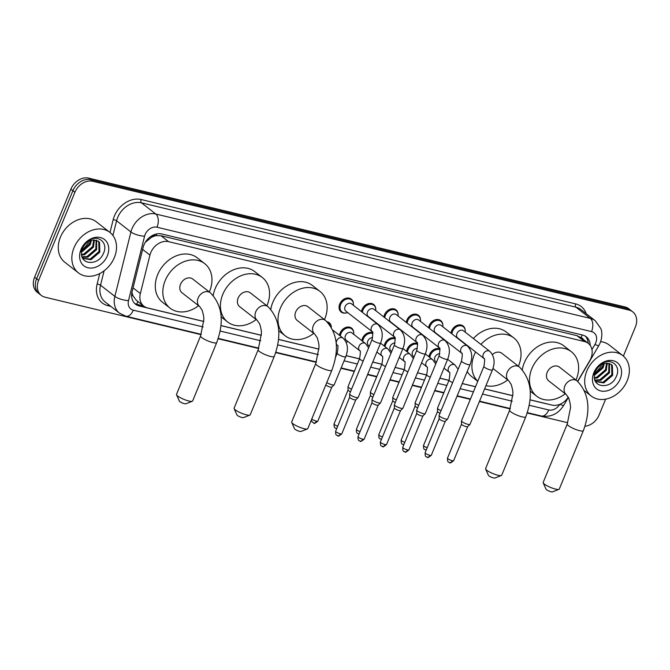 <?xml version="1.0" encoding="UTF-8"?>
<svg xmlns="http://www.w3.org/2000/svg" width="670" height="670" viewBox="0 0 670 670"><rect width="100%" height="100%" fill="white"/><g stroke="black" fill="none" stroke-linecap="round" stroke-linejoin="round"><path stroke-width="1" d="M428.959 356.792A8.208 6.424 -52 0 1 429.57 354.522A8.208 6.424 -52 0 1 439.838 348.894M406.59 351.415A8.208 6.424 -52 0 1 407.201 349.154A8.208 6.424 -52 0 1 417.469 343.526M384.212 346.038A8.208 6.424 -52 0 1 384.831 343.777A8.208 6.424 -52 0 1 395.099 338.149M361.842 340.67A8.208 6.424 -52 0 1 362.462 338.409A8.208 6.424 -52 0 1 372.729 332.781M339.472 335.293A8.208 6.424 -52 0 1 340.092 333.032A8.208 6.424 -52 0 1 351.599 328.116A8.208 6.424 -52 0 1 353.685 332.32M428.624 327.772A8.208 6.424 -52 0 1 429.244 325.503A8.208 6.424 -52 0 1 440.751 320.595A8.208 6.424 -52 0 1 442.837 324.791M406.255 322.396A8.208 6.424 -52 0 1 406.866 320.134A8.208 6.424 -52 0 1 418.382 315.218A8.208 6.424 -52 0 1 420.459 319.423M383.885 317.019A8.208 6.424 -52 0 1 384.496 314.758A8.208 6.424 -52 0 1 396.003 309.841A8.208 6.424 -52 0 1 398.089 314.046M361.515 311.651A8.208 6.424 -52 0 1 362.127 309.389A8.208 6.424 -52 0 1 373.634 304.473A8.208 6.424 -52 0 1 375.719 308.677M450.994 333.141A8.208 6.424 -52 0 1 451.614 330.88A8.208 6.424 -52 0 1 463.121 325.963A8.208 6.424 -52 0 1 465.206 330.168M345.753 313.032A8.208 6.424 -52 0 1 341.172 312.036A8.208 6.424 -52 0 1 339.757 304.012A8.208 6.424 -52 0 1 351.264 299.096A8.208 6.424 -52 0 1 353.35 303.301M577.624 381.331L589.717 360.745A15.385 12.035 128 0 0 590.898 358.375A15.385 12.035 128 0 0 588.243 343.341A15.385 12.035 128 0 0 584.516 341.558L168.597 241.652A15.385 12.035 128 0 0 149.938 255.111L140.348 293.569A15.385 12.035 128 0 0 143.816 306.148A15.385 12.035 128 0 0 147.542 307.924L203.764 321.433M151.219 237.532A15.385 12.035 -52 0 1 156.319 235.647L156.11 235.597A5.126 4.012 128 0 0 151.219 237.532L145.239 242.389M131.94 292.338L132.853 295.587L136.253 300.244L143.816 306.148M583.352 339.522A5.126 4.012 128 0 0 581.141 337.688L588.243 343.341M580.932 337.638L576.945 335.653L161.035 235.748L156.319 235.647M530.02 399.797L552.063 405.09A15.385 12.035 128 0 0 568.277 397.201M220.941 325.553L261.342 335.26M278.527 339.389L318.928 349.095M336.114 353.216L337.127 353.459M346.172 355.636L359.497 358.835M372.763 362.026L381.866 364.212M395.132 367.394L404.236 369.58M417.51 372.771L426.606 374.957M439.88 378.148L448.984 380.334M462.25 383.516L475.541 386.707M484.619 388.893L512.835 395.668M327.06 321.751A8.208 6.424 -52 0 1 329.221 322.739A8.208 6.424 -52 0 1 331.307 326.943M590.22 345.435A15.385 12.035 128 0 0 586.284 336.817A15.385 12.035 128 0 0 582.548 335.042L161.78 233.972A15.385 12.035 128 0 0 143.12 247.431L132.099 291.651A15.385 12.035 128 0 0 135.558 304.23A15.385 12.035 128 0 0 139.293 306.006L203.755 321.491M585.22 336.106A15.385 12.035 -52 0 1 588.185 343.291M605.63 399.153L599.106 414.99A15.385 12.035 -52 0 1 584.977 426.237M201.084 334.665L44.999 297.178A15.385 12.035 -52 0 1 41.264 295.395A15.385 12.035 -52 0 1 38.617 280.361L74.923 192.282A15.385 12.035 -52 0 1 92.77 181.285L629.03 310.093A15.385 12.035 -52 0 1 632.756 311.877A15.385 12.035 -52 0 1 635.411 326.91L623.376 356.097M567.741 422.736L527.198 413.005M510.163 408.909L479.419 401.523M470.332 399.345L457.041 396.146M443.774 392.963L434.671 390.778M421.405 387.587L412.301 385.401M399.035 382.218L389.932 380.032M376.657 376.841L367.562 374.656M354.288 371.465L341.005 368.274M316.248 362.328L275.705 352.596M258.662 348.5L218.119 338.76M41.264 295.395L37.244 292.254A15.385 12.035 -52 0 1 34.589 277.221L70.894 189.141A15.385 12.035 -52 0 1 88.742 178.136L625.001 306.952L627.019 308.518A15.385 12.035 -52 0 1 630.746 310.302A15.385 12.035 -52 0 0 627.019 308.518L90.752 179.711L627.019 308.518L629.03 310.093M70.894 189.141L72.904 190.707A15.385 12.035 -52 0 1 90.752 179.711A15.385 12.035 -52 0 0 72.904 190.707L36.599 278.787L72.904 190.707L74.923 192.282M39.254 293.828A15.385 12.035 -52 0 1 36.599 278.787A15.385 12.035 -52 0 0 39.254 293.828M530.012 399.864L546.955 403.926A15.385 12.035 128 0 0 548.11 404.144M220.941 325.62L261.342 335.327M278.519 339.456L318.928 349.154M336.106 353.283L337.102 353.526M346.156 355.695L359.472 358.894M372.738 362.085L381.841 364.271M395.116 367.453L404.211 369.647M417.485 372.83L426.589 375.016M439.855 378.207L448.959 380.392M462.225 383.575L475.516 386.766M484.594 388.952L512.835 395.736M143.564 305.947L137.275 304.44A15.385 12.035 -52 0 1 134.603 303.376M625.001 306.952A15.385 12.035 -52 0 1 628.736 308.728L632.756 311.877M586.828 370.979A25.636 20.067 -52 0 1 622.79 355.619A25.636 20.067 -52 0 1 627.212 380.677A25.636 20.067 -52 0 1 591.25 396.037A25.636 20.067 -52 0 1 586.828 370.979M600.655 341.65A25.636 20.067 -52 0 1 609.206 345.017L622.79 355.619M595.53 381.473L603.042 382.252L611.878 374.689L611.584 364.932L610.889 364.178M595.613 381.624L603.837 382.872L612.673 375.309L612.38 365.56L611.3 364.472L605.94 363.207A11.591 9.07 -52 0 0 595.379 371.674A11.591 9.07 -52 0 0 594.483 375.058C592.221 388.232 610.99 389.262 616.006 377.126C622.338 365.284 609.34 356.147 599.658 365.083L594.332 372.361L593.503 374.924L594.457 372.277C597.339 366.532 601.166 363.509 605.94 363.207M594.876 379.965L599.843 379.756L608.678 372.193L608.98 363.341M595.044 380.426L600.647 380.376L609.482 372.822L609.499 363.492M594.416 377.654L596.652 377.26L605.487 369.698L606.568 363.14M594.491 378.307L597.447 377.888L606.283 370.326L607.229 363.115M594.583 374.388L602.288 367.21L603.36 363.81M594.449 375.334L603.092 367.83L604.265 363.517M620.186 378.994A16.716 13.082 -52 0 1 600.789 390.945A16.716 13.082 -52 0 1 593.855 372.671A16.716 13.082 -52 0 1 613.251 360.72A16.716 13.082 -52 0 1 620.186 378.994M601.493 365.946L594.667 373.952M558.956 489.343L552.499 491.864A3.593 0.745 -157.6 0 1 551.083 491.755A3.593 0.745 -157.6 0 1 546.017 489.192L543.211 482.852A8.718 1.817 22.4 0 0 555.505 489.075A8.718 1.817 22.4 0 0 558.956 489.343A8.718 1.817 22.4 0 0 559.291 489.058L583.361 430.651A8.718 1.817 -157.6 0 1 579.583 430.668A8.718 1.817 -157.6 0 1 571.083 427.351A8.718 1.817 -157.6 0 1 567.247 424.01L543.169 482.417A8.718 1.817 22.4 0 0 543.211 482.852M566.309 394.605A8.718 6.817 128 0 1 564.81 386.079A8.718 6.817 128 0 1 574.919 379.848A8.718 6.817 128 0 1 577.038 380.861L559.425 367.11A8.718 6.817 128 0 0 547.197 372.336A8.718 6.817 128 0 0 548.697 380.853L566.309 394.605L568.713 398.122C570.103 402.536 570.681 405.853 570.446 408.089L567.247 424.01M565.245 393.767A28.199 22.068 -52 0 1 536.712 396.213A28.199 22.068 -52 0 1 531.846 368.651A28.199 22.068 -52 0 1 571.409 351.758A28.199 22.068 -52 0 1 576.267 379.321A28.199 22.068 -52 0 1 575.966 380.024M522.315 369.698A28.199 22.068 -52 0 1 524.3 362.755A28.199 22.068 -52 0 1 563.864 345.862L571.409 351.758M501.369 475.516L494.912 478.028A3.593 0.745 -157.6 0 1 493.497 477.919A3.593 0.745 -157.6 0 1 488.43 475.357L485.624 469.025A8.718 1.817 22.4 0 0 497.919 475.248A8.718 1.817 22.4 0 0 501.369 475.516A8.718 1.817 22.4 0 0 501.704 475.231L525.783 416.815A8.718 1.817 -157.6 0 1 521.997 416.832A8.718 1.817 -157.6 0 1 513.496 413.516A8.718 1.817 -157.6 0 1 509.661 410.174L485.591 468.59A8.718 1.817 22.4 0 0 485.624 469.025M492.978 368.475L508.723 380.769A8.718 6.817 128 0 1 507.224 372.252A8.718 6.817 128 0 1 517.341 366.021A8.718 6.817 128 0 1 519.451 367.026L501.838 353.283A8.718 6.817 128 0 0 492.425 354.531M477.794 381.23A28.199 22.068 -52 0 1 474.268 354.815A28.199 22.068 -52 0 1 475.6 351.968M480.918 344.405A28.199 22.068 -52 0 1 513.823 337.923A28.199 22.068 -52 0 1 518.689 365.485A28.199 22.068 -52 0 1 518.387 366.197M473.363 338.517A28.199 22.068 -52 0 1 506.277 332.035L513.823 337.923M507.659 379.94A28.199 22.068 -52 0 1 485.959 385.652M477.76 381.314L471.58 376.49A28.199 22.068 -52 0 1 467.208 371.482M307.463 428.934L301.006 431.455A3.593 0.745 -157.6 0 1 299.582 431.346A3.593 0.745 -157.6 0 1 294.524 428.783L291.718 422.443A8.718 1.817 22.4 0 0 304.012 428.674A8.718 1.817 22.4 0 0 307.463 428.934A8.718 1.817 22.4 0 0 307.79 428.658L331.868 370.242A8.718 1.817 -157.6 0 1 328.091 370.259A8.718 1.817 -157.6 0 1 319.582 366.942A8.718 1.817 -157.6 0 1 315.754 363.601L291.676 422.008A8.718 1.817 22.4 0 0 291.718 422.443M314.816 334.196A8.718 6.817 128 0 1 313.317 325.67A8.718 6.817 128 0 1 323.426 319.439A8.718 6.817 128 0 1 325.545 320.453L307.932 306.709A8.718 6.817 128 0 0 295.704 311.927A8.718 6.817 128 0 0 297.204 320.444L314.816 334.196L317.22 337.722C318.61 342.127 319.188 345.444 318.953 347.68L315.754 363.601M313.744 333.359A28.199 22.068 -52 0 1 285.211 335.804A28.199 22.068 -52 0 1 280.353 308.242A28.199 22.068 -52 0 1 319.917 291.349A28.199 22.068 -52 0 1 324.774 318.912A28.199 22.068 -52 0 1 324.473 319.615M270.814 309.289A28.199 22.068 -52 0 1 272.807 302.354A28.199 22.068 -52 0 1 312.371 285.453L319.917 291.349M249.877 415.107L243.419 417.619A3.593 0.745 -157.6 0 1 242.004 417.51A3.593 0.745 -157.6 0 1 236.937 414.948L234.132 408.616A8.718 1.817 22.4 0 0 246.426 414.839A8.718 1.817 22.4 0 0 249.877 415.107A8.718 1.817 22.4 0 0 250.212 414.822L274.281 356.415A8.718 1.817 -157.6 0 1 270.504 356.432A8.718 1.817 -157.6 0 1 262.003 353.107A8.718 1.817 -157.6 0 1 258.168 349.765L234.09 408.181A8.718 1.817 22.4 0 0 234.132 408.616M257.23 320.361A8.718 6.817 128 0 1 255.731 311.843A8.718 6.817 128 0 1 265.839 305.612A8.718 6.817 128 0 1 267.958 306.617L250.346 292.874A8.718 6.817 128 0 0 238.118 298.1A8.718 6.817 128 0 0 239.617 306.617L257.23 320.361L259.633 323.886C261.024 328.292 261.602 331.616 261.367 333.853L258.168 349.765M256.166 319.531A28.199 22.068 -52 0 1 227.633 321.977A28.199 22.068 -52 0 1 222.775 294.406A28.199 22.068 -52 0 1 262.33 277.514A28.199 22.068 -52 0 1 267.188 305.076A28.199 22.068 -52 0 1 266.886 305.788M213.236 295.462A28.199 22.068 -52 0 1 215.221 288.519A28.199 22.068 -52 0 1 254.784 271.626L262.33 277.514M192.29 401.271L185.841 403.792A3.593 0.745 -157.6 0 1 184.417 403.683A3.593 0.745 -157.6 0 1 179.351 401.121L176.545 394.781A8.718 1.817 22.4 0 0 188.848 401.012A8.718 1.817 22.4 0 0 192.29 401.271A8.718 1.817 22.4 0 0 192.625 400.987L216.703 342.579A8.718 1.817 -157.6 0 1 212.918 342.596A8.718 1.817 -157.6 0 1 204.417 339.28A8.718 1.817 -157.6 0 1 200.581 335.938L176.511 394.345A8.718 1.817 22.4 0 0 176.545 394.781M199.652 306.533A8.718 6.817 128 0 1 198.144 298.008A8.718 6.817 128 0 1 208.261 291.777A8.718 6.817 128 0 1 210.372 292.79L192.759 279.038A8.718 6.817 128 0 0 180.531 284.264A8.718 6.817 128 0 0 182.039 292.782L199.652 306.533L202.047 310.051C203.437 314.465 204.015 317.781 203.789 320.017L200.581 335.938M198.58 305.696A28.199 22.068 -52 0 1 170.046 308.141A28.199 22.068 -52 0 1 165.189 280.579A28.199 22.068 -52 0 1 204.752 263.687A28.199 22.068 -52 0 1 209.609 291.249A28.199 22.068 -52 0 1 209.308 291.953M170.046 308.141L162.5 302.254A28.199 22.068 -52 0 1 157.643 274.683A28.199 22.068 -52 0 1 197.198 257.791L204.752 263.687M484.108 358.609L457.752 338.032A4.615 3.61 -52 0 1 456.957 333.526A4.615 3.61 -52 0 1 463.431 330.762L489.795 351.34A4.615 3.61 -52 0 0 488.447 350.762A4.615 3.61 -52 0 0 483.321 354.103A4.615 3.61 -52 0 0 484.108 358.609L484.117 358.618C484.896 358.006 484.829 360.611 483.899 366.415L461.471 420.844A4.615 0.963 -157.6 0 0 461.454 420.928A4.615 0.963 -157.6 0 0 462.099 421.732A4.615 0.963 -157.6 0 0 468.003 424.37A4.615 0.963 -157.6 0 0 469.955 424.428A4.615 0.963 -157.6 0 0 470.005 424.361L492.433 369.932A4.615 0.963 -157.6 0 1 490.432 369.941A4.615 0.963 -157.6 0 1 490.197 369.882A4.615 0.963 -157.6 0 1 485.817 368.123A4.615 0.963 -157.6 0 1 483.899 366.415M451.907 333.853A7.688 6.022 -52 0 1 452.518 331.374A7.688 6.022 -52 0 1 463.305 326.759A7.688 6.022 -52 0 1 465.215 332.153M449.319 462.426A3.333 1.951 -76.5 0 0 449.788 462.652A3.333 1.951 -76.5 0 0 452.2 460.684A3.333 0.695 -157.6 0 0 453.649 460.675L467.66 426.681A3.333 0.695 -157.6 0 1 467.635 426.706A3.333 0.695 -157.6 0 1 466.228 426.656A3.333 0.695 -157.6 0 1 461.965 424.755A3.333 0.695 -157.6 0 1 461.496 424.177A3.333 0.695 -157.6 0 1 461.504 424.11M434.587 328.149A4.615 3.61 -52 0 1 441.053 325.385L467.425 345.963A4.615 3.61 -52 0 0 466.077 345.385A4.615 3.61 -52 0 0 460.952 348.727A4.615 3.61 -52 0 0 461.739 353.232L435.374 332.663A4.615 3.61 -52 0 1 434.587 328.149M429.529 328.476A7.688 6.022 -52 0 1 430.148 325.997A7.688 6.022 -52 0 1 440.935 321.391A7.688 6.022 -52 0 1 442.837 326.776M461.53 361.046A4.615 0.963 -157.6 0 0 463.447 362.746A4.615 0.963 -157.6 0 0 467.828 364.514A4.615 0.963 -157.6 0 0 468.062 364.572A4.615 0.963 -157.6 0 0 470.064 364.564L447.635 418.984A4.615 0.963 -157.6 0 1 447.585 419.06A4.615 0.963 -157.6 0 1 445.625 418.993A4.615 0.963 -157.6 0 1 439.729 416.355A4.615 0.963 -157.6 0 1 439.084 415.551A4.615 0.963 -157.6 0 1 439.101 415.467L461.53 361.046C462.459 355.234 462.526 352.629 461.731 353.224L461.747 353.241M445.299 421.279A3.333 0.695 -157.6 0 1 445.265 421.329A3.333 0.695 -157.6 0 1 443.85 421.288A3.333 0.695 -157.6 0 1 439.595 419.378A3.333 0.695 -157.6 0 1 439.126 418.8A3.333 0.695 -157.6 0 1 439.135 418.742L425.115 452.769C425.056 458.113 426.572 456.32 427.418 457.275A3.333 1.951 -76.5 0 0 429.83 455.315A3.333 0.695 -157.6 0 1 426.581 454.042A3.333 0.695 -157.6 0 1 425.115 452.769M445.056 340.595C449.704 345.46 450.583 351.658 447.694 359.187A4.615 0.963 -157.6 0 1 445.692 359.195A4.615 0.963 -157.6 0 1 445.458 359.137A4.615 0.963 -157.6 0 1 441.078 357.378A4.615 0.963 -157.6 0 1 439.16 355.67C440.09 349.857 440.156 347.253 439.361 347.856L413.005 327.287A4.615 3.61 -52 0 1 412.209 322.772A4.615 3.61 -52 0 1 418.683 320.009L445.056 340.595A4.615 3.61 -52 0 0 443.699 340.008A4.615 3.61 -52 0 0 438.582 343.358A4.615 3.61 -52 0 0 439.361 347.856L439.378 347.864M407.159 323.099A7.688 6.022 -52 0 1 407.779 320.62A7.688 6.022 -52 0 1 418.566 316.014A7.688 6.022 -52 0 1 420.467 321.399M447.694 359.187L425.257 413.616A4.615 0.963 -157.6 0 1 425.207 413.683A4.615 0.963 -157.6 0 1 423.256 413.625A4.615 0.963 -157.6 0 1 417.36 410.978A4.615 0.963 -157.6 0 1 416.715 410.182A4.615 0.963 -157.6 0 1 416.723 410.099L439.16 355.67M422.929 415.903A3.333 0.695 -157.6 0 1 422.896 415.961A3.333 0.695 -157.6 0 1 421.48 415.911A3.333 0.695 -157.6 0 1 417.226 414.001A3.333 0.695 -157.6 0 1 416.757 413.423A3.333 0.695 -157.6 0 1 416.765 413.365M416.991 342.487L390.635 321.91A4.615 3.61 -52 0 1 389.84 317.404A4.615 3.61 -52 0 1 396.313 314.64L422.686 335.218A4.615 3.61 -52 0 0 421.329 334.64A4.615 3.61 -52 0 0 416.212 337.981A4.615 3.61 -52 0 0 416.991 342.487L417.008 342.496C417.787 341.884 417.72 344.489 416.79 350.301L394.354 404.722A4.615 0.963 -157.6 0 0 394.337 404.806A4.615 0.963 -157.6 0 0 394.99 405.61A4.615 0.963 -157.6 0 0 400.886 408.248A4.615 0.963 -157.6 0 0 402.838 408.315A4.615 0.963 -157.6 0 0 402.888 408.239L425.324 353.81A4.615 0.963 -157.6 0 1 423.323 353.827A4.615 0.963 -157.6 0 1 423.088 353.768A4.615 0.963 -157.6 0 1 418.708 352.001A4.615 0.963 -157.6 0 1 416.79 350.301M384.789 317.731A7.688 6.022 -52 0 1 385.409 315.252A7.688 6.022 -52 0 1 396.196 310.646A7.688 6.022 -52 0 1 398.097 316.031M400.56 410.534A3.333 0.695 -157.6 0 1 400.518 410.584A3.333 0.695 -157.6 0 1 399.111 410.534A3.333 0.695 -157.6 0 1 394.848 408.633A3.333 0.695 -157.6 0 1 394.387 408.055A3.333 0.695 -157.6 0 1 394.396 407.988M400.308 329.841C404.956 334.715 405.836 340.913 402.946 348.442A4.615 0.963 -157.6 0 1 400.945 348.45A4.615 0.963 -157.6 0 1 400.719 348.392A4.615 0.963 -157.6 0 1 396.33 346.633A4.615 0.963 -157.6 0 1 394.421 344.924C395.342 339.112 395.409 336.507 394.622 337.111L368.266 316.541A4.615 3.61 -52 0 1 367.47 312.027A4.615 3.61 -52 0 1 373.944 309.264L400.308 329.841A4.615 3.61 -52 0 0 398.96 329.263A4.615 3.61 -52 0 0 393.834 332.613A4.615 3.61 -52 0 0 394.622 337.111L394.63 337.119M362.42 312.354A7.688 6.022 -52 0 1 363.031 309.875A7.688 6.022 -52 0 1 373.827 305.269A7.688 6.022 -52 0 1 375.728 310.654M402.946 348.442L380.518 402.863A4.615 0.963 -157.6 0 1 380.468 402.938A4.615 0.963 -157.6 0 1 378.517 402.871A4.615 0.963 -157.6 0 1 372.621 400.233A4.615 0.963 -157.6 0 1 371.967 399.437A4.615 0.963 -157.6 0 1 371.984 399.345L394.421 344.924M378.19 405.157A3.333 0.695 -157.6 0 1 378.148 405.208A3.333 0.695 -157.6 0 1 376.741 405.166A3.333 0.695 -157.6 0 1 372.478 403.256A3.333 0.695 -157.6 0 1 372.009 402.678A3.333 0.695 -157.6 0 1 372.026 402.62L357.998 436.647C357.947 441.991 359.455 440.198 360.301 441.153A3.333 1.951 -76.5 0 0 362.713 439.193A3.333 0.695 -157.6 0 1 359.463 437.92A3.333 0.695 -157.6 0 1 357.998 436.647M372.252 331.734L345.896 311.165A4.615 3.61 -52 0 1 345.1 306.659A4.615 3.61 -52 0 1 351.574 303.887L377.939 324.473A4.615 3.61 -52 0 0 376.59 323.886A4.615 3.61 -52 0 0 371.465 327.236A4.615 3.61 -52 0 0 372.252 331.734L372.244 331.734C373.039 331.139 372.972 333.744 372.043 339.548L349.614 393.977A4.615 0.963 -157.6 0 0 349.598 394.06A4.615 0.963 -157.6 0 0 350.243 394.856A4.615 0.963 -157.6 0 0 356.147 397.503A4.615 0.963 -157.6 0 0 358.098 397.561A4.615 0.963 -157.6 0 0 358.149 397.494L380.577 343.065A4.615 0.963 -157.6 0 1 378.575 343.074A4.615 0.963 -157.6 0 1 378.341 343.015A4.615 0.963 -157.6 0 1 373.96 341.256A4.615 0.963 -157.6 0 1 372.043 339.548M347.68 312.555A7.688 6.022 -52 0 1 341.985 312.019A7.688 6.022 -52 0 1 340.661 304.507A7.688 6.022 -52 0 1 351.449 299.892A7.688 6.022 -52 0 1 353.358 305.286M355.812 399.781A3.333 0.695 -157.6 0 1 355.778 399.839A3.333 0.695 -157.6 0 1 354.371 399.789A3.333 0.695 -157.6 0 1 350.109 397.888A3.333 0.695 -157.6 0 1 349.639 397.31A3.333 0.695 -157.6 0 1 349.656 397.243M436.446 362.252L435.709 361.674A4.615 3.61 -52 0 1 434.914 357.169A4.615 3.61 -52 0 1 439.763 353.785M441.069 410.685A4.615 0.963 -157.6 0 1 438.138 409.069A4.615 0.963 -157.6 0 1 437.485 408.264A4.615 0.963 -157.6 0 1 437.502 408.181L449.084 380.083C450.006 374.279 450.072 371.674 449.285 372.269A4.615 3.61 -52 0 1 448.506 367.771A4.615 3.61 -52 0 1 453.623 364.43A4.615 3.61 -52 0 1 454.98 365.008L458.129 369.304M429.864 357.495A7.688 6.022 -52 0 1 430.483 355.016A7.688 6.022 -52 0 1 440.006 349.698M440.022 413.222A3.333 0.695 -157.6 0 1 437.996 412.092A3.333 0.695 -157.6 0 1 437.527 411.514A3.333 0.695 -157.6 0 1 437.544 411.447M414.077 356.875L413.34 356.306A4.615 3.61 -52 0 1 412.544 351.792A4.615 3.61 -52 0 1 417.393 348.417M418.7 405.317A4.615 0.963 -157.6 0 1 415.76 403.692A4.615 0.963 -157.6 0 1 415.115 402.896A4.615 0.963 -157.6 0 1 415.132 402.804L426.706 374.714C427.636 368.902 427.703 366.297 426.907 366.9A4.615 3.61 -52 0 1 426.128 362.403A4.615 3.61 -52 0 1 431.254 359.053A4.615 3.61 -52 0 1 432.602 359.631L435.76 363.927M407.494 352.118A7.688 6.022 -52 0 1 408.105 349.639A7.688 6.022 -52 0 1 417.636 344.33M417.653 407.846A3.333 0.695 -157.6 0 1 415.626 406.715A3.333 0.695 -157.6 0 1 415.157 406.137A3.333 0.695 -157.6 0 1 415.174 406.079M391.707 351.507L390.97 350.929A4.615 3.61 -52 0 1 390.175 346.423A4.615 3.61 -52 0 1 395.024 343.04M396.33 399.94A4.615 0.963 -157.6 0 1 393.391 398.315A4.615 0.963 -157.6 0 1 392.746 397.519A4.615 0.963 -157.6 0 1 392.762 397.436L404.337 369.338C405.266 363.534 405.333 360.921 404.538 361.524A4.615 3.61 -52 0 1 403.759 357.026A4.615 3.61 -52 0 1 408.884 353.676A4.615 3.61 -52 0 1 410.233 354.262L413.382 358.559M385.124 346.75A7.688 6.022 -52 0 1 385.736 344.271A7.688 6.022 -52 0 1 395.267 338.953M395.283 402.477A3.333 0.695 -157.6 0 1 393.257 401.338A3.333 0.695 -157.6 0 1 392.788 400.76A3.333 0.695 -157.6 0 1 392.796 400.702M369.329 346.13L368.601 345.561A4.615 3.61 -52 0 1 367.805 341.047A4.615 3.61 -52 0 1 372.654 337.672M373.952 394.571A4.615 0.963 -157.6 0 1 371.021 392.947A4.615 0.963 -157.6 0 1 370.376 392.143A4.615 0.963 -157.6 0 1 370.393 392.059L381.967 363.969C382.897 358.157 382.964 355.552 382.168 356.147L382.185 356.164A4.615 3.61 -52 0 1 381.389 351.649A4.615 3.61 -52 0 1 386.515 348.308A4.615 3.61 -52 0 1 387.863 348.886L391.012 353.182M362.746 341.373A7.688 6.022 -52 0 1 363.366 338.894A7.688 6.022 -52 0 1 372.897 333.576M372.914 397.101A3.333 0.695 -157.6 0 1 370.887 395.97A3.333 0.695 -157.6 0 1 370.418 395.392A3.333 0.695 -157.6 0 1 370.426 395.325L356.406 429.353C356.348 434.704 357.864 432.912 358.701 433.867A3.333 1.951 -76.5 0 0 359.137 433.892M363.165 361.105A4.615 0.963 -157.6 0 1 360.226 359.48A4.615 0.963 -157.6 0 1 359.597 358.592C360.527 352.78 360.594 350.175 359.798 350.779L346.222 340.184A4.615 3.61 -52 0 1 345.427 335.67A4.615 3.61 -52 0 1 351.901 332.906L365.493 343.517A4.615 3.61 -52 0 0 364.137 342.931A4.615 3.61 -52 0 0 359.019 346.281A4.615 3.61 -52 0 0 359.798 350.779L359.815 350.787M351.583 389.195A4.615 0.963 -157.6 0 1 348.651 387.57A4.615 0.963 -157.6 0 1 347.998 386.774A4.615 0.963 -157.6 0 1 348.015 386.682L359.597 358.592M340.377 335.997A7.688 6.022 -52 0 1 340.997 333.518A7.688 6.022 -52 0 1 351.784 328.911A7.688 6.022 -52 0 1 353.685 334.297M350.544 391.724A3.333 0.695 -157.6 0 1 348.509 390.593A3.333 0.695 -157.6 0 1 348.048 390.015A3.333 0.695 -157.6 0 1 348.057 389.957M348.006 341.574A7.688 6.022 -52 0 1 346.105 342.052M328.124 322.823A7.688 6.022 -52 0 1 329.414 323.543A7.688 6.022 -52 0 1 331.332 327.102M331.851 387.118A3.333 0.695 -157.6 0 1 331.809 387.176A3.333 0.695 -157.6 0 1 330.402 387.126A3.333 0.695 -157.6 0 1 326.139 385.225A3.333 0.695 -157.6 0 1 325.821 384.923M335.578 357.21L337.228 353.216A4.615 0.963 -157.6 0 0 337.856 354.103A4.615 0.963 -157.6 0 0 343.526 356.683A4.615 0.963 -157.6 0 0 345.762 356.733L334.179 384.831A4.615 0.963 -157.6 0 1 334.129 384.898A4.615 0.963 -157.6 0 1 331.139 384.547A4.615 0.963 -157.6 0 1 326.793 382.562M73.985 247.799A25.636 20.067 -52 0 1 109.955 232.44A25.636 20.067 -52 0 1 114.369 257.498A25.636 20.067 -52 0 1 78.407 272.858A25.636 20.067 -52 0 1 73.985 247.799M78.407 272.858L64.823 262.255A25.636 20.067 -52 0 1 60.401 237.197A25.636 20.067 -52 0 1 96.363 221.837L109.955 232.44M82.686 258.285L90.199 259.064L99.034 251.51L98.741 241.753L98.046 240.991M82.77 258.444L90.994 259.692L99.83 252.129L99.545 242.372L98.457 241.284L93.097 240.028A11.591 9.07 -52 0 0 82.536 248.495A11.591 9.07 -52 0 0 81.648 251.87C79.387 265.044 98.147 266.082 103.172 253.938C109.495 242.105 96.497 232.959 86.815 241.903L81.489 249.173L80.66 251.736L81.614 249.089C84.495 243.344 88.323 240.321 93.097 240.028M82.033 256.778L86.999 256.577L95.835 249.014L96.137 240.153M82.201 257.238L87.803 257.196L96.639 249.634L96.656 240.312M81.573 254.474L83.809 254.081L92.644 246.518L93.725 239.96M81.648 255.119L84.604 254.701L93.44 247.138L94.386 239.935M81.74 251.208L89.445 244.022L90.517 240.622M81.606 252.154L90.249 244.651L91.43 240.337M107.342 255.806A16.716 13.082 -52 0 1 87.946 267.757A16.716 13.082 -52 0 1 81.011 249.483A16.716 13.082 -52 0 1 100.408 237.532A16.716 13.082 -52 0 1 107.342 255.806M88.649 242.766L81.824 250.764M147.057 239.86A15.385 4.732 14 0 0 147.802 239.944M581.141 337.688A15.385 9.02 -76.5 0 0 582.096 334.933M136.513 304.222A15.385 9.02 -76.5 0 0 137.961 301.575M131.621 295.411A15.385 4.732 14 0 0 132.853 295.587M156.11 235.597A15.385 9.02 -76.5 0 0 156.73 233.914M576.945 335.653L584.516 341.558M133.037 287.866L140.348 293.569M142.635 249.408L149.938 255.111M161.035 235.748L168.597 241.652M591.937 349.572L594.985 344.38A10.251 8.023 128 0 0 595.772 342.797A10.251 8.023 128 0 0 591.518 331.591L157.014 227.222A10.251 8.023 128 0 0 145.122 234.55A10.251 8.023 128 0 0 144.578 236.192L128.514 300.604A10.251 8.023 128 0 0 133.313 310.177L203.169 326.96M128.514 300.604A10.251 3.149 14 0 1 114.863 296.375L100.525 285.185A20.51 16.047 128 0 0 105.14 301.952L119.486 313.15A20.51 16.047 -52 0 1 114.863 296.375L130.926 231.962A20.51 16.047 -52 0 1 132.015 228.688A20.51 16.047 -52 0 1 155.809 214.023L590.312 318.392A20.51 16.047 -52 0 1 595.287 320.762L580.94 309.574A20.51 16.047 128 0 0 575.966 307.195L141.462 202.826A20.51 16.047 128 0 0 117.669 217.49A20.51 16.047 128 0 0 116.588 220.773L112.92 235.48M109.997 232.473L113.171 219.718A23.073 18.056 -52 0 1 141.161 199.526L575.664 303.895A2.563 1.508 -76.5 0 0 575.966 307.195L590.312 318.392A10.251 6.013 103.5 0 1 591.518 331.591M113.171 219.718A2.563 0.787 -166 0 1 116.588 220.773L130.926 231.962A10.251 3.149 14 0 0 144.578 236.192M575.664 303.895A23.073 18.056 -52 0 1 586.208 313.677M110.785 306.358L107.904 305.662A23.073 18.056 -52 0 1 97.117 284.13L99.746 273.569M92.77 181.285L88.742 178.136M38.617 280.361L34.589 277.221M157.014 227.222A10.251 6.013 103.5 0 0 155.809 214.023L141.462 202.826A2.563 1.508 -76.5 0 1 141.161 199.526M104.11 270.814L100.525 285.185A2.563 0.787 -166 0 0 97.117 284.13M220.145 331.039L260.756 340.787M277.732 344.866L318.342 354.623M344.078 360.803L357.37 363.994M370.636 367.185L379.739 369.371M393.014 372.553L402.109 374.739M415.383 377.93L424.487 380.116M437.753 383.307L446.856 385.493M460.123 388.675L473.414 391.866M482.492 394.052L512.249 401.196M529.225 405.275L548.73 409.956A10.251 8.023 128 0 0 559.743 404.37M108.565 304.624A2.563 1.508 -76.5 0 0 107.904 305.662M133.313 310.177A10.251 6.013 103.5 0 1 125.885 316.223L201.209 334.313M548.73 409.956A10.251 6.013 103.5 0 1 541.301 416.003C550.723 417.469 558.177 413.959 563.654 405.476L568.386 397.419M559.978 404.278A10.251 1.064 30.4 0 0 563.654 405.476M594.985 344.38A10.251 1.064 30.4 0 0 598.796 345.645L577.766 381.456M137.275 304.44L139.293 306.006M452.2 460.684A3.333 0.695 -157.6 0 1 448.95 459.419A3.333 0.695 -157.6 0 1 447.485 458.138L461.496 424.144M426.949 457.049A3.333 1.951 -76.5 0 0 427.418 457.275C427.267 458.163 428.549 457.51 431.271 455.307A3.333 0.695 -157.6 0 1 429.83 455.315M404.579 451.672A3.333 1.951 -76.5 0 0 405.04 451.907C404.898 452.794 406.179 452.133 408.901 449.93A3.333 0.695 -157.6 0 1 407.46 449.939A3.333 0.695 -157.6 0 1 404.203 448.666A3.333 0.695 -157.6 0 1 402.737 447.393L416.757 413.39M402.737 447.393C402.687 452.744 404.203 450.952 405.04 451.907A3.333 1.951 -76.5 0 0 407.46 449.939M382.21 446.304A3.333 1.951 -76.5 0 0 382.671 446.53C382.52 447.418 383.81 446.764 386.531 444.562A3.333 0.695 -157.6 0 1 385.083 444.562A3.333 0.695 -157.6 0 1 381.833 443.297A3.333 0.695 -157.6 0 1 380.367 442.016L394.387 408.022M380.367 442.016C380.317 447.367 381.825 445.575 382.671 446.53A3.333 1.951 -76.5 0 0 385.083 444.562M359.84 440.927A3.333 1.951 -76.5 0 0 360.301 441.153C360.15 442.049 361.44 441.388 364.162 439.185A3.333 0.695 -157.6 0 1 362.713 439.193M337.471 435.559A3.333 1.951 -76.5 0 0 337.931 435.785C337.781 436.673 339.07 436.019 341.792 433.808A3.333 0.695 -157.6 0 1 340.343 433.817A3.333 0.695 -157.6 0 1 337.094 432.552A3.333 0.695 -157.6 0 1 335.628 431.271L349.639 397.276M335.628 431.271C335.57 436.622 337.085 434.83 337.931 435.785A3.333 1.951 -76.5 0 0 340.343 433.817M425.358 449.763A3.333 1.951 -76.5 0 0 425.819 449.989A3.333 1.951 -76.5 0 0 426.246 450.006M452.652 382.595A4.615 0.963 -157.6 0 1 449.712 380.97A4.615 0.963 -157.6 0 1 449.084 380.083M427.192 447.719A3.333 0.695 -157.6 0 1 423.515 445.475L437.527 411.481M402.988 444.386A3.333 1.951 -76.5 0 0 403.449 444.612A3.333 1.951 -76.5 0 0 403.876 444.637M430.274 377.218A4.615 0.963 -157.6 0 1 427.343 375.602A4.615 0.963 -157.6 0 1 426.706 374.714M404.822 442.342A3.333 0.695 -157.6 0 1 401.146 440.106L415.157 406.104M380.61 439.009A3.333 1.951 -76.5 0 0 381.079 439.244A3.333 1.951 -76.5 0 0 381.506 439.26M407.904 371.85A4.615 0.963 -157.6 0 1 404.973 370.225A4.615 0.963 -157.6 0 1 404.337 369.338M382.453 436.966A3.333 0.695 -157.6 0 1 378.776 434.73L392.788 400.727L392.746 397.519M358.241 433.641A3.333 1.951 -76.5 0 0 358.701 433.867L359.112 433.934M385.535 366.473A4.615 0.963 -157.6 0 1 382.603 364.849A4.615 0.963 -157.6 0 1 381.967 363.969M360.083 431.597A3.333 0.695 -157.6 0 1 356.406 429.353M335.871 428.264A3.333 1.951 -76.5 0 0 336.332 428.49A3.333 1.951 -76.5 0 0 336.767 428.515M337.705 426.221A3.333 0.695 -157.6 0 1 334.029 423.984L348.048 389.982M313.501 422.896A3.333 1.951 -76.5 0 0 313.962 423.122C313.811 424.01 315.101 423.356 317.823 421.145A3.333 0.695 -157.6 0 1 316.374 421.154A3.333 0.695 -157.6 0 1 311.793 418.951M311.408 419.881L312.011 421.79L313.962 423.122A3.333 1.951 -76.5 0 0 316.374 421.154M337.228 353.216C338.149 347.412 338.216 344.807 337.429 345.402L337.446 345.418A4.615 3.61 -52 0 1 336.65 340.904A4.615 3.61 -52 0 1 341.767 337.563A4.615 3.61 -52 0 1 343.124 338.141C347.764 343.007 348.643 349.204 345.762 356.733M598.796 345.645L600.219 342.78C603.05 335.067 601.426 330.009 600.831 328.568L595.287 320.762M119.486 313.15L125.885 316.223M218.236 338.4L258.796 348.149M275.822 352.236L316.382 361.976M341.147 367.922L354.43 371.121M367.704 374.304L376.808 376.49M390.074 379.681L399.178 381.866M412.444 385.049L421.547 387.235M434.813 390.426L443.917 392.612M457.191 395.803L470.474 398.993M479.561 401.171L510.289 408.558M527.315 412.645L541.301 416.003M591.25 396.037L584.533 390.803M577.038 380.861C588.955 393.139 591.066 409.73 583.361 430.651M536.712 396.213L530.205 391.138M519.451 367.026C531.377 379.304 533.488 395.903 525.783 416.815M508.723 380.769L511.126 384.295C512.517 388.701 513.094 392.025 512.868 394.262L509.661 410.174M325.545 320.453C337.462 332.73 339.573 349.33 331.868 370.242M285.211 335.804L278.712 330.729M267.958 306.617C279.884 318.895 281.986 335.494 274.281 356.415M227.633 321.977L221.125 316.893M210.372 292.79C222.298 305.068 224.408 321.659 216.703 342.579M453.649 460.675C450.927 462.886 449.637 463.54 449.788 462.652C448.942 461.697 447.426 463.489 447.485 458.138M492.433 369.932C495.323 362.403 494.443 356.206 489.795 351.34M463.305 326.759L461.044 324.992M461.496 424.177L461.454 420.928M467.635 426.706L469.955 424.428M470.064 364.564C472.953 357.035 472.074 350.837 467.425 345.963M440.935 321.391L438.674 319.623M439.126 418.8L439.084 415.551M445.265 421.329L447.585 419.06M431.271 455.307L445.29 421.304M418.566 316.014L416.305 314.247M416.757 413.423L416.715 410.182M422.896 415.961L425.207 413.683M408.901 449.93L422.921 415.936M425.324 353.81C428.214 346.29 427.334 340.084 422.686 335.218M396.196 310.646L393.927 308.878M394.387 408.055L394.337 404.806M400.518 410.584L402.838 408.315M386.531 444.562L400.543 410.559M373.827 305.269L371.557 303.502M372.009 402.678L371.967 399.437M378.148 405.208L380.468 402.938M364.162 439.185L378.173 405.191M380.577 343.065C383.466 335.536 382.587 329.339 377.939 324.473M351.449 299.892L349.187 298.125M349.639 397.31L349.598 394.06M341.985 312.019L339.724 310.252M355.778 399.839L358.098 397.561M341.792 433.808L355.803 399.814M426.229 450.056L425.819 449.989C424.973 449.034 423.465 450.826 423.515 445.475M447.652 359.288L454.98 365.008M437.527 411.514L437.485 408.264M439.956 349.38L439.001 348.643M444.001 368.148L449.302 372.286M403.859 444.687L403.449 444.612C402.603 443.657 401.087 445.45 401.146 440.106M425.283 353.919L432.602 359.631M415.157 406.137L415.115 402.896M417.578 344.003L416.631 343.266M426.907 366.9L421.631 362.772M381.49 439.311L381.079 439.244C380.233 438.289 378.717 440.081 378.776 434.73M402.904 348.542L410.233 354.262M395.208 338.635L394.262 337.889M399.253 357.403L404.554 361.532M380.535 343.166L387.863 348.886M370.418 395.392L370.376 392.143M372.838 333.258L371.892 332.521M376.883 352.026L382.176 356.155M336.742 428.566L336.332 428.49C335.494 427.535 333.978 429.328 334.029 423.984M368.642 347.805L365.493 343.517M348.048 390.015L347.998 386.774M351.784 328.911L349.522 327.144M332.957 330.209L343.124 338.141M329.414 323.543L327.153 321.776M336.29 344.514L337.429 345.41M331.809 387.176L334.129 384.898M317.823 421.145L331.834 387.151"/></g></svg>
